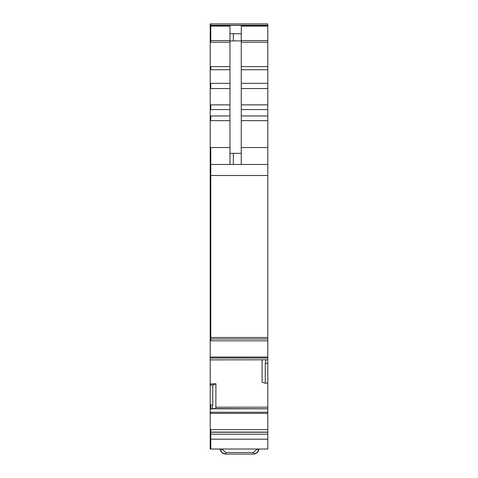 <?xml version="1.0" encoding="UTF-8"?>
<svg xmlns="http://www.w3.org/2000/svg" width="478" height="478" viewBox="0 0 478 478"><rect width="100%" height="100%" fill="white"/><g stroke="black" fill="none" stroke-linecap="round" stroke-linejoin="round"><path stroke-width="0.72" d="M210.206 25.376L210.206 23.9L267.794 23.9L210.774 23.9L210.774 25.376L210.206 25.376L210.206 26.105L229.966 26.105L229.966 164.48M241.259 164.48L241.259 26.105L267.794 26.105L267.794 40.564L241.259 40.564M267.794 23.9L267.794 26.105M229.966 42.207L210.206 42.207L210.206 338.98L267.794 338.98L267.794 147.541L241.259 147.541M210.206 175.504L210.774 175.504L210.774 164.48L267.794 164.48M210.774 164.48L210.206 164.48L210.774 164.48L210.774 147.541L229.966 147.541M267.794 147.541L267.794 40.564M267.794 175.504L210.774 175.504L210.774 340.832L267.794 340.832L267.794 338.98L210.774 338.968M267.794 340.832L267.794 359.797L210.206 359.886L210.206 449.021L267.794 449.021L267.794 359.797M212.698 408.588L267.794 408.78M210.774 340.832L210.206 340.832L210.206 359.886M210.206 340.832L210.206 338.98L210.774 338.98M210.206 42.207L210.206 26.105M210.206 337.48L267.794 337.48M267.794 357.042L210.206 357.042M210.774 357.042L210.774 358.034L210.206 358.034M267.794 383.129L265.254 383.213L265.254 363.274L265.983 359.797M262.075 359.898L262.075 382.179L265.254 383.213M215.859 408.588L215.925 383.78L210.206 383.959M215.925 383.78L212.746 385.041L212.746 404.986L212.166 408.78M267.794 412.257L210.206 412.257M210.774 412.257L210.774 413.404L210.206 413.404M210.206 432.243L210.774 432.243L210.774 434.185L267.794 434.185M210.774 359.886L210.206 359.898M210.774 383.959L210.774 385.107L210.206 385.107M212.746 385.041L210.774 385.107M267.794 439.168L210.774 439.168L210.774 434.185L210.206 434.185M257.176 452.606L253.352 454.1L225.777 454.1L221.941 452.6L225.777 454.1C222.545 453.801 220.669 452.086 220.149 448.944M222.366 449.021L222.401 449.422A2.259 0.669 175 0 1 220.173 449.021M225.777 454.1L225.777 452.511L253.352 452.511L256.728 449.422A2.259 0.669 5 0 0 258.957 449.021L257.188 452.6L253.352 454.1C256.584 453.801 258.461 452.086 258.98 448.944M220.161 449.021L221.953 452.606M241.259 153.33L229.966 153.33M233.354 153.33L233.354 164.48M229.966 33.735L233.354 33.735L233.354 40.917L241.259 40.917M233.354 40.917L229.966 40.917M233.354 33.735L241.259 33.735M210.774 25.376L267.794 25.376M210.774 26.105L210.774 40.564L229.966 40.564M210.774 42.207L210.774 40.564L210.206 40.564M229.966 69.734L210.774 69.734L210.774 66.603L229.966 66.603M210.774 66.603L210.206 66.603M210.206 83.327L229.966 83.327M210.774 69.734L210.206 69.734M210.774 83.327L210.774 88.544L229.966 88.544M210.206 104.861L229.966 104.861M210.774 88.544L210.206 88.544M210.774 104.861L210.774 109.564L229.966 109.564M229.966 120.665L210.774 120.665L210.774 115.963L229.966 115.963M210.774 109.564L210.206 109.564M210.774 115.963L210.206 115.963M210.774 120.665L210.206 120.665M210.774 147.541L210.206 147.541M267.794 120.665L241.259 120.665M267.794 115.963L241.259 115.963M267.794 109.564L241.259 109.564M267.794 104.861L241.259 104.861M267.794 88.544L241.259 88.544M267.794 83.327L241.259 83.327M267.794 69.734L241.259 69.734M267.794 66.603L241.259 66.603M267.794 42.207L241.259 42.207M210.774 358.034L267.794 358.034M267.794 363.274L265.254 363.274M215.925 407.196L267.794 407.196M212.118 408.827L267.794 408.827M210.206 404.986L210.774 404.986L210.774 408.989L210.206 408.989M210.774 408.989L212.017 408.989M210.774 413.404L267.794 413.404M267.794 432.082L210.774 432.082L210.774 429.614L210.206 429.614M210.774 429.614L267.794 429.614M210.774 432.082L210.206 432.082M210.774 432.243L267.794 432.243M210.206 439.168L210.774 439.168L210.774 449.021M210.774 404.986L212.746 404.986M225.777 452.511L222.401 449.422M256.728 449.422L256.764 449.021M253.352 452.511L253.352 454.1M210.206 25.256L267.794 25.256"/></g></svg>
